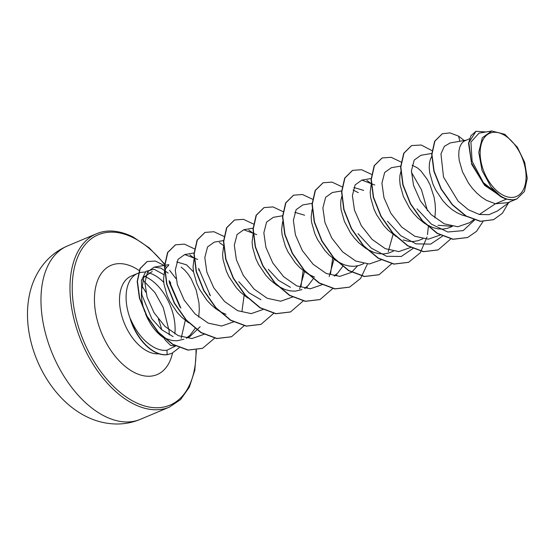 <?xml version="1.0" encoding="UTF-8"?>
<svg xmlns="http://www.w3.org/2000/svg" width="555" height="555" viewBox="0 0 555 555"><rect width="100%" height="100%" fill="white"/><g stroke="black" fill="none" stroke-linecap="round" stroke-linejoin="round"><path stroke-width="0.83" d="M502.851 134.372A34.299 20.313 -112.8 0 1 526.078 176.379A34.299 20.313 -112.8 0 1 503.385 195.332A34.299 20.313 -112.8 0 1 480.151 153.326A34.299 20.313 -112.8 0 1 502.851 134.372M138.292 273.15A41.528 24.6 67.2 0 0 137.8 273.351A41.528 24.6 67.2 0 0 130.508 319.416L130.383 319.472A41.257 24.434 67.2 0 0 155.317 352.3A41.257 24.434 67.2 0 0 167.145 354.7L166.986 350.219L175.546 346.043M130.508 319.416L130.494 318.952A41.257 24.434 67.2 0 0 155.56 352.196A41.257 24.434 67.2 0 0 167.388 354.596L171.772 353.417L167.145 354.7M175.429 345.98L170.801 345.571L165.39 340.236L163.919 337.919L172.133 340.513L177.114 340.777L183.927 339.23M130.494 318.952C136.558 332.854 144.751 342.504 155.081 347.895C159.292 349.914 163.26 350.691 166.986 350.219M141.414 292.318A37.081 21.964 67.2 0 0 144.626 311.466M145.604 314.054A37.081 21.964 67.2 0 0 163.517 337.662M142.004 295.586L141.463 291.299L143.814 277.243L152.202 271.541M163.746 282.384A41.528 24.6 67.2 0 0 153.569 274.732A41.528 24.6 67.2 0 0 148.157 272.72M145.237 272.033L142.579 272.221A41.528 24.6 67.2 0 0 138.535 273.06M176.747 261.967L186.542 264.839L193.528 271.936M200.175 326.701L189.609 336.843L186.369 338.203M181.187 267.094L184.683 270.098L188.055 274.031L191.177 278.77L196.206 290.133L198.968 302.891L199.314 309.35L198.704 317.141M195.041 328.539L190.018 335.248L186.723 337.787M506.361 199.169L513.229 199.842L516.948 198.884L508.012 202.644L495.421 203.768L506.361 199.169A37.081 21.964 -112.8 0 1 503.253 197.864A37.081 21.964 -112.8 0 1 503.101 197.788L484.675 185.405L471.701 164.322L468.524 143.245L470.973 135.67L476.003 131.271L468.836 142.642L471.486 162.955L483.544 183.767L501.137 196.914L503.017 197.767M465.971 140.242L450.216 142.919L444.354 146.34L440.954 153.881L443.507 177.031L458.111 201.16L468.392 209.748L479.36 214.487L495.421 203.768L486.582 200.39L481.573 197.15L476.807 193.098L472.416 188.374L468.503 183.115L462.461 171.731L459.228 160.402L458.735 155.213L458.985 150.571L459.949 146.631L461.573 143.516L463.772 141.338L469.551 138.736M466.075 216.207L462.197 215.118L457.063 212.801L452.054 209.561L447.288 205.51L442.897 200.778L435.64 189.921L432.942 184.142L429.709 172.806L429.216 167.624L429.466 162.983L430.43 159.035L431.693 156.448M451.902 226.315L438.034 225.275M452.374 226.398L447.517 228.306L442.793 229.111L437.805 228.847L432.678 227.529L425.782 224.178M412.143 165.21L417.346 167.832L420.843 170.843L427.336 179.508L430.09 184.926L434.065 197.164L435.12 203.636L435.474 210.088L434.856 217.879M422.861 238.81L417.998 240.717L413.274 241.522L408.286 241.252L403.159 239.933M393.335 251.221L388.472 253.122L383.755 253.926L378.767 253.663L373.64 252.345L366.744 248.994M363.809 263.625L358.953 265.533L354.236 266.338L349.248 266.067L344.121 264.749L337.225 261.405M342.636 266.497L337.613 273.213L334.131 275.87M313.117 278.908L308.094 285.617L304.681 288.232M302.01 289.599L295.198 291.153L290.209 290.882L285.083 289.564L278.187 286.214M424.818 223.568L417.769 217.914L413.378 213.182L409.458 207.931L403.423 196.546L400.19 185.217L399.697 180.028L399.947 175.387L400.904 171.467M396.263 236.59L388.25 230.325L383.859 225.594L376.595 214.736L373.904 208.957L370.671 197.622L370.178 192.439L371.17 184.496M353.861 187.521L363.664 190.393M365.78 248.383L358.731 242.729L354.34 237.998L350.42 232.746L344.384 221.362L341.152 210.033L340.659 204.844L340.909 200.202L341.866 196.283M353.098 190.018L358.308 192.647M336.254 260.788L329.212 255.14L324.821 250.409L317.557 239.552L314.865 233.773L311.632 222.437L311.133 217.255L312.132 209.311M294.83 212.336L304.619 215.208M314.602 277.153L307.706 273.809M306.735 273.192L299.693 267.545L295.295 262.813L288.038 251.956L285.346 246.177L282.106 234.848L281.614 229.659L282.613 221.722M290.438 287.317L278.561 280.4L268.301 269.293M277.216 285.603L270.174 279.949L265.776 275.225L258.519 264.367L255.827 258.588L252.587 247.252L252.095 242.063L253.087 234.127M260.919 299.721L249.049 292.811L238.782 281.697M247.697 298.007L240.655 292.36L236.257 287.629L229 276.772L226.308 270.993L223.068 259.664L222.576 254.474L223.568 246.538M226.045 314.38L220.911 312.056L215.895 308.816L211.129 304.764L206.737 300.04L199.481 289.176L196.789 283.404L193.549 272.068L193.057 266.879L194.049 258.942M179.744 306.513L169.518 282.995L169.115 280.83L180.868 308.115L179.744 306.513M188.658 322.823L181.61 317.176L177.218 312.444L169.962 301.587L167.263 295.808L164.03 284.479L163.538 279.29L164.53 271.353M164.745 270.722L166.375 267.593L168.665 265.352M479.36 214.487L488.962 214.66L497.349 211.025L510.128 201.756M491.765 130.994L479.014 133.158L470.904 142.066L472.125 161.283L483.44 182.671L501.498 196.976L491.182 187.236L482.031 170.489L478.757 152.306L482.33 137.737L491.765 130.994L504.863 134.317L517.315 147.151L524.704 162.407L527.25 178.363L524.447 191.475L516.948 198.884M173.111 336.628L161.727 329.76L151.855 318.799L141.865 294.899L141.407 280.483L145.958 271.333L154.11 269.244L163.794 274.6M442.231 133.804L434.634 141.268L431.707 154.533L433.913 171.384L441.072 189.075L452.249 204.795L465.929 216.124L480.269 221.355L493.485 219.704M459.873 141.275L458.548 136.114L449.938 132.888L442.349 133.748L434.884 141.164L431.95 154.429L434.156 171.28L441.315 188.971L452.491 204.691L466.179 216.02L480.519 221.251L493.61 219.655L502.4 213.259L508.422 202.991M485.812 132L476.003 131.271M501.498 196.976L501.137 196.914M181.173 338.321L185.287 320.388M168.193 273.109L160.922 268.127L154.172 267.135L147.547 271.915L144.897 282.606L147.075 297.147L154.061 312.743L165.015 326.479L178.287 335.671L191.954 338.55L203.976 334.339M197.684 259.449L184.732 254.558L178.037 259.338L175.283 270.028L177.35 284.562L184.211 300.144L195.027 313.894L208.167 323.107L221.674 326.021L233.495 321.935M223.519 240.572L214.251 242.147L207.549 246.919L204.802 257.617L206.869 272.158L213.73 287.733L224.532 301.469L237.679 310.689L251.2 313.617L263.014 309.524M256.722 234.626L243.77 229.735L237.061 234.536L234.314 245.234L236.388 259.754L243.256 275.342L254.065 289.072L267.226 298.299L280.712 301.212L292.721 296.987M299.665 288.898L304.501 271.631M282.557 215.756L273.296 217.331L266.594 222.104L263.847 232.823L265.907 247.329L272.782 262.945L283.591 276.668L296.731 285.887L310.252 288.801L322.053 284.715M329.164 276.522L334.013 259.22M312.076 203.345L302.815 204.92L296.106 209.7L293.359 220.411L295.426 234.931L302.308 250.541L313.11 264.263L326.25 273.476L339.771 276.397L351.537 272.332L357.6 265.88M341.838 190.899L332.334 192.516L325.639 197.296L322.878 208.007L324.939 222.506L331.814 238.123L342.615 251.845L355.755 261.058L369.262 263.993L381.091 259.9M388.209 251.706L393.058 234.404M374.798 184.995L361.853 180.104L355.144 184.884L352.397 195.575L354.465 210.123L361.34 225.719L372.134 239.434L385.281 248.661L398.788 251.581L410.61 247.488M400.883 166.084L391.372 167.7L384.664 172.494L381.916 183.199L383.984 197.705L390.88 213.335L401.66 227.03L414.821 236.257L428.321 239.17L440.129 235.084M431.748 153.451L420.891 155.289L414.19 160.09L411.442 170.787L413.503 185.301L420.392 200.924L431.186 214.632L444.347 223.852L457.847 226.759L469.613 222.694L473.665 219.759M474.553 220.057L463.141 230.63L447.767 232.004L431.346 224.095L417.02 208.86M442.432 236.194L430.694 244.103L415.986 243.853L400.745 235.66L387.501 221.265M413.038 248.446L401.307 256.472L386.571 256.292L371.274 248.106L357.982 233.676M366.904 180.472L371.115 183.511M332.674 258.179L330.544 273.768M303.155 270.59L301.004 286.234M248.827 230.103L253.038 233.142M209.263 294.108L210.387 295.711L198.635 268.426L199.037 270.583M219.329 242.521L223.512 245.546M244.117 295.406L241.987 310.994M189.81 254.925L193.993 257.95M151.855 318.799L141.865 294.899M169.171 280.705L170.822 283.147M467.553 237.533L452.887 239.302L437.146 233.405L422.306 220.911L410.36 203.838L402.833 184.905L400.599 167.117L403.707 153.291L411.539 145.604M438.034 249.944L423.368 251.713L407.627 245.816L392.787 233.322L380.841 216.249L373.314 197.316L371.08 179.522L374.188 165.695L382.02 158.015M408.515 262.349L393.849 264.118L378.108 258.221L363.268 245.726L351.322 228.653L343.795 209.721L341.561 191.926L344.669 178.106L352.501 170.42M378.989 274.76L364.33 276.529L348.589 270.632L333.749 258.137L321.796 241.064L314.276 222.132L312.035 204.337L315.15 190.511L322.982 182.831M349.47 287.164L334.811 288.933L319.07 283.036L304.23 270.542L292.277 253.469L284.757 234.536L282.516 216.741L285.631 202.922L293.463 195.235M319.951 299.575L305.292 301.344L289.55 295.447L274.711 282.953L262.758 265.873L255.238 246.94L252.997 229.153L256.112 215.326L263.944 207.639M290.431 311.979L275.773 313.748L260.031 307.852L245.192 295.357L233.239 278.284L225.712 259.351L223.478 241.557L226.593 227.73L234.425 220.051M260.912 324.391L246.253 326.16L230.505 320.263L215.673 307.761L203.72 290.688L196.192 271.756L193.959 253.968L197.074 240.142L204.906 232.455M231.393 336.795L216.734 338.564L200.986 332.667L186.154 320.173L174.201 303.099L166.673 284.167L164.44 266.372L167.554 252.546L175.387 244.866M202.45 348.36L187.978 350.122L172.57 344.391L158.168 332.341L146.645 316.031L139.409 298.111L137.196 281.447L139.957 268.641L147.033 261.613M458.548 136.114L464.202 140.54M482.968 221.584L476.495 231.359L467.671 237.484L453.137 239.198L437.389 233.301L422.556 220.807L410.603 203.734L403.076 184.801L400.842 167.013L403.957 153.187L411.664 145.556L421.252 145.035L431.984 150.634M450.771 238.941L438.152 249.889L423.618 251.609L407.869 245.712L393.037 233.218L381.084 216.145L373.557 197.212L371.323 179.418L374.438 165.591L382.145 157.96L391.157 157.308L401.265 162.129M411.428 172.272L421.502 189.838L427.433 210.664M428.335 226.891L427.461 234.675M427.003 236.978L420.225 252.844L408.633 262.3L394.099 264.013L378.35 258.117L363.518 245.622L351.565 228.549L344.038 209.617L341.804 191.829L344.919 178.002L352.626 170.371L361.541 169.698L371.538 174.388M391.816 263.618L379.114 274.704L364.579 276.425L348.831 270.528L333.999 258.033L322.046 240.96L314.519 222.028L312.285 204.233L315.4 190.407L323.107 182.775L332.022 182.102L342.019 186.799M367.431 264L360.604 278.437L349.594 287.115L335.06 288.829L319.312 282.932L304.473 270.438L292.527 253.364L284.999 234.432L282.766 216.637L285.88 202.818L293.588 195.18L302.503 194.514L312.493 199.203M332.688 288.565L320.075 299.52L305.541 301.24L289.793 295.343L274.954 282.849L263.008 265.776L255.48 246.836L253.246 229.049L256.361 215.222L264.069 207.591L272.984 206.918L282.974 211.615M303.169 300.976L290.556 311.931L276.022 313.644L260.274 307.748L245.435 295.253L233.488 278.18L225.961 259.247L223.727 241.453L226.842 227.633L234.55 219.995L243.465 219.329L253.455 224.019M273.65 313.381L261.037 324.335L246.496 326.056L230.755 320.159L215.916 307.657L203.969 290.584L196.442 271.652L194.208 253.864L197.316 240.037L205.031 232.406L213.939 231.733L223.936 236.423M244.221 325.653L231.518 336.746L216.977 338.46L201.236 332.563L186.397 320.068L174.443 302.995L166.923 284.063L164.689 266.268L167.797 252.442L175.512 244.81L184.42 244.138L194.417 248.834M214.598 338.196L202.568 348.304L188.228 350.018L172.82 344.287L158.418 332.237L146.895 315.927L139.659 298.007L137.439 281.343L140.207 268.537L147.158 261.558L155.358 261.044L164.467 265.616M164.703 265.796L166.562 267.337M169.559 270.257L175.949 278.589M179.23 347.728L171.772 353.417M513.229 199.842A36.873 21.839 -112.8 0 1 491.182 187.236M104.652 416.194A94.031 55.694 67.2 0 0 140.359 419.323C132.798 422.473 124.896 424.041 116.668 424.006C105.991 423.874 95.779 421.342 86.032 416.403C53.648 400.266 30.435 360.063 27.75 321.727C27.022 311.813 27.722 302.232 29.852 292.991C31.906 284.111 35.388 275.974 40.293 268.578C47.196 258.332 56.256 250.791 67.488 245.948A94.031 55.694 67.2 0 0 44.053 327.388A94.031 55.694 67.2 0 0 104.652 416.194M161.796 329.816A94.031 55.694 67.2 0 0 158.383 319.076M145.84 292.249A94.031 55.694 67.2 0 0 141.497 285.332M140.359 419.323L169.372 407.127A94.031 55.694 -112.8 0 1 133.665 403.998A94.031 55.694 -112.8 0 1 73.066 315.191A94.031 55.694 -112.8 0 1 96.501 233.752L67.488 245.948M195.998 350.149A92.435 54.751 -112.8 0 1 134.837 402.084A92.435 54.751 -112.8 0 1 72.24 288.877A92.435 54.751 -112.8 0 1 133.408 237.804A92.435 54.751 -112.8 0 1 164.537 264.464M158.917 353.792A41.528 24.6 -112.8 0 1 147.623 351.308A41.528 24.6 -112.8 0 1 120.858 312.083A41.528 24.6 -112.8 0 1 131.209 276.119L137.8 273.351M144.356 276.348A41.528 24.6 -112.8 0 1 146.978 277.5A41.528 24.6 -112.8 0 1 174.818 333.895M172.515 353.077A59.274 35.104 -112.8 0 1 134.581 372.613A59.274 35.104 -112.8 0 1 94.44 300.026A59.274 35.104 -112.8 0 1 133.665 267.274A59.274 35.104 -112.8 0 1 139.132 270.521M169.372 407.127L180.597 399.551L189.331 387.175L194.805 370.358L196.394 350.087M164.578 263.937L149.226 247.87L132.936 236.881C119.214 230.29 107.066 229.25 96.501 233.752M176.074 345.571L175.706 345.897M336.885 274.947L334.304 276.029M307.359 287.351L304.785 288.433M154.172 267.135L168.796 264.652M184.732 254.551L194 252.976M243.77 229.735L253.038 228.16M361.853 180.104L371.122 178.53M169.24 334.88L169.088 330.801L163.239 307.512L154.949 292.582L142.649 279.873"/></g></svg>
